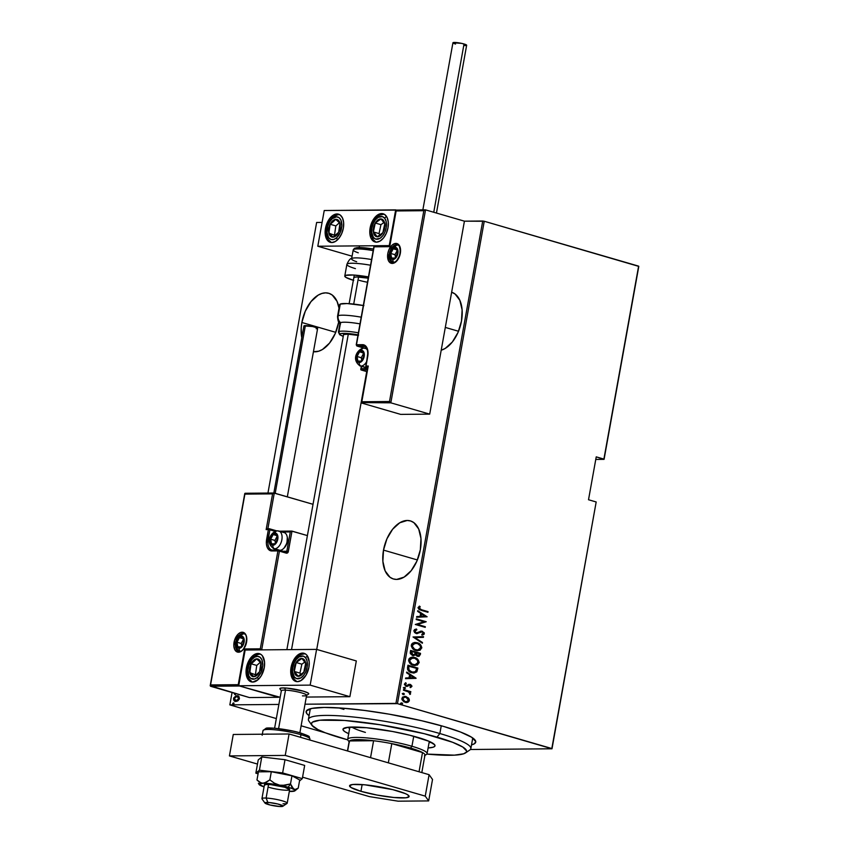 <?xml version="1.0" encoding="UTF-8"?>
<svg xmlns="http://www.w3.org/2000/svg" width="849" height="849" viewBox="0 0 849 849"><rect width="100%" height="100%" fill="white"/><g stroke="black" fill="none" stroke-linecap="round" stroke-linejoin="round"><path stroke-width="1.27" d="M309.089 715.665A86.184 12.162 10.2 0 1 307.274 710.019A86.184 12.162 10.2 0 1 443.38 726.362L421.762 720.759L389.171 714.168L364.614 710.454L342.338 708.14L324.233 707.44L311.88 708.406L306.33 710.963L306.669 713.447L309.089 715.665M301.862 322.493L335.748 332.341L301.862 322.493L301.183 328.245L301.788 337.753A30.256 17.914 106.2 0 1 301.862 322.493A30.256 17.914 106.2 0 1 328.733 293.276A30.256 17.914 106.2 0 1 339.006 308.155L337.064 301.374L332.235 295.038L329.083 293.393L325.591 292.852L321.898 293.457L318.142 295.155L311.01 301.607L305.3 311.201L301.862 322.493M338.698 322.174A30.256 17.914 106.2 0 1 313.43 351.719L318.672 351.21L322.429 349.512L329.561 343.06L335.27 333.466L338.73 322.004A30.256 17.914 106.2 0 1 338.698 322.174M445.301 327.417L458.534 331.269L445.301 327.417M461.485 321.092A30.256 17.914 106.2 0 1 441.204 350.213L445.216 348.43L452.347 341.988L458.057 332.383L461.485 321.092L462.111 309.821L459.84 300.291L455.022 293.956L451.636 292.236A30.256 17.914 106.2 0 1 461.485 321.092M383.504 550.11L417.379 559.958L383.504 550.11L382.878 561.38L385.149 570.91L389.978 577.246L393.129 578.891L396.621 579.432L404.071 577.118L411.192 570.677L416.912 561.083L420.34 549.781A30.256 17.914 106.2 0 1 393.48 578.997A30.256 17.914 106.2 0 1 383.504 550.11A30.256 17.914 106.2 0 1 410.364 520.893A30.256 17.914 106.2 0 1 420.34 549.781L420.966 538.521L418.695 528.991L413.866 522.644L410.714 520.999L407.223 520.469L399.773 522.772L392.652 529.214L386.932 538.818L383.504 550.11M338.921 707.907A82.512 11.642 -169.8 0 0 343.898 709.403L338.921 707.907L343.898 709.403M551.999 748.786L596.178 501.971L551.818 748.531L397.449 703.651L484.248 221.26L638.618 266.14L603.894 459.097L596.231 456.868L588.516 499.743L596.178 501.971L588.516 499.743L596.231 456.868L604.074 459.351L638.798 266.395L604.074 459.351L595.775 459.426L604.074 459.351L638.798 266.395L484.248 221.26L397.449 703.651L551.999 748.786L470.378 749.497L551.999 748.786L596.178 501.971L551.999 748.786M229.835 704.872L232.064 692.508L229.835 704.872L278.886 704.437L229.835 704.872L276.339 718.583L229.835 704.872M267.944 493.067L316.635 222.47L322.089 222.427L316.635 222.47L267.944 493.067M464.424 221.175L482.731 221.016L395.931 703.407L305.014 704.203L397.449 703.651L395.931 703.407L482.731 221.016L484.248 221.26L464.424 221.175L429.7 414.132L400.675 414.386L361.801 403.084L400.675 414.386L429.7 414.132L390.827 402.829L429.7 414.132L464.424 221.175L425.54 209.873L464.424 221.175M238.887 696.424L236.033 695.83L233.762 697.846L234.016 700.637L237.041 701.263L239.259 699.215L238.887 696.424L236.998 695.681L233.539 698.589C233.624 700.648 234.43 701.603 235.958 701.454L238.123 700.669L239.45 698.536L238.887 696.424M234.929 693.325L234.812 694.567L235.523 693.431M233.411 702.919L232.796 704.065L233.9 703.715L233.411 702.919L232.647 703.566L233.178 704.192L233.942 703.545L233.411 702.919L233.942 703.545M301.13 725.799L325.751 732.952L301.13 725.799M404.495 696.35L408.549 698.058L405.504 696.413L402.522 697.093L401.906 699.502L403.901 701.826L408.051 702.197L409.282 700.871L409.239 699.162L408.104 698.069L408.921 700.542L408.549 698.058L404.718 696.35L401.853 698.356L405.069 702.325L407.785 702.303L409.367 700.542L407.785 702.303L406.289 702.537M403.572 689.568L403.455 690.205L408.815 692.041L410.438 694.132L409.642 692.009L410.714 692.317L410.831 691.68L403.572 689.568L403.455 690.205L408.358 691.776L410.216 694.365L409.642 692.009L410.714 692.317L410.831 691.68L403.572 689.568M409.568 685.047L411.022 686.13L410.067 686.937L410.608 687.563L411.924 686.024L410.566 684.527L409.101 684.358L406.31 685.642L405.313 684.549L406.289 683.403L405.695 682.766L404.453 684.708L406.809 686.395L410.332 685.132L411.022 685.928L410.067 686.937L410.608 687.563L411.903 686.416L410.163 687.573M407.541 667.494L407.616 669.532L408.687 671.071L413.696 673.034L416.838 671.835L417.888 668.089L407.955 665.192L407.541 667.494C407.647 670.508 409.027 672.238 411.701 672.695L413.983 673.045L416.838 671.835L417.888 668.089L407.955 665.192L407.541 667.494M412.646 655.598L415.448 654.866L417.411 656.309L420.287 654.738L420.542 653.337L410.608 650.44L410.332 653.613L412.646 655.598L415.448 654.866L417.135 656.213L419.183 656.319L420.542 653.337L410.608 650.44L410.247 652.425L412.646 655.598L413.665 655.746M413.028 636.973L422.356 643.234L422.484 642.534L414.928 637.61L423.418 637.355L423.545 636.654L413.028 636.973L422.356 643.234L422.484 642.534L414.928 637.61L423.418 637.355L423.545 636.654L413.028 636.973M416.18 619.505L423.991 621.776L415.278 624.471L425.211 627.358L425.328 626.721L417.496 624.439L426.219 621.744L416.286 618.857L416.18 619.505L423.991 621.776L415.278 624.471L425.211 627.358L425.328 626.721L417.496 624.439L426.219 621.744L416.286 618.857L416.18 619.505M421.433 609.72L419.215 608.595L420.213 606.738L419.523 606.133L418.026 607.757L419.183 609.593L427.928 612.288L428.045 611.641L420.987 609.731L428.045 611.641L421.433 609.72L419.056 607.937L420.213 606.738L419.523 606.133L418.048 607.587L421.221 610.335L427.928 612.288L428.045 611.641L427.503 612.161L421.433 609.72M427.121 616.777L417.761 610.686L417.634 611.376L420.637 613.328L420.075 616.459L416.71 616.554L416.583 617.255L427.121 616.777L417.761 610.686L417.634 611.376L420.637 613.328L420.075 616.459L416.71 616.554L416.583 617.255L427.121 616.777M420.308 631.221L422.346 631.253L417.368 632.898L415.586 632.76L414.471 630.945L416.339 632.876L414.471 630.945L416.87 629.809L416.052 629.088L416.87 629.809L416.477 629.035L413.877 630.913L414.62 632.558L416.212 633.513L422.271 631.9L423.354 633.046L421.815 634.341L422.314 635.116L424.033 634.341L424.224 632.76L421.55 631.125L416.339 632.876L414.896 631.125L416.87 629.809L416.477 629.035L414.62 629.565L413.909 630.637L416.212 633.513L417.156 633.641M414.928 642.449L417.177 642.735L413.007 642.926L411.648 644.126L411.287 646.153L413.102 649.018L416.679 650.642L420.043 650.281L421.804 647.532L420.266 644.465L416.732 642.746C419.374 643.277 420.892 645.06 421.306 648.074L421.751 648.063C421.348 645.049 419.82 643.277 417.177 642.735L415.15 642.438L411.298 645.091C411.68 648.116 413.198 649.909 415.84 650.451L417.92 650.759L421.751 648.063L417.697 650.759M412.274 657.2L414.524 657.487L410.354 657.678L408.995 658.877L408.634 660.904L410.449 663.769L414.025 665.393L417.39 665.032L419.151 662.284L417.612 659.217L414.079 657.497C416.721 658.028 418.239 659.811 418.653 662.825L419.098 662.814C418.684 659.8 417.167 658.028 414.524 657.487L412.497 657.19L408.645 659.843C409.027 662.867 410.534 664.661 413.187 665.202L415.267 665.51L419.098 662.814L415.044 665.51M416.063 678.181L406.713 672.09L406.586 672.79L409.589 674.743L409.027 677.863L405.652 677.969L405.535 678.669L416.042 678.351L406.713 672.09L406.586 672.79L409.589 674.743L409.027 677.863L405.652 677.969L405.535 678.669L416.063 678.181M403.307 687.775L404.697 687.372L403.753 687.934L404.74 688.698L405.196 687.658L404.251 687.372L405.419 688.252L404.697 687.372L403.763 687.764L404.474 688.645L405.419 688.252L404.028 688.656M402.246 693.707L403.636 693.304L402.681 693.782L403.678 694.631L404.124 693.591L403.19 693.304L404.347 694.185L403.636 693.304L402.691 693.697L403.402 694.578L404.347 694.185L402.957 694.588M400.516 703.322L401.906 702.919L400.951 703.407L401.938 704.245L402.394 703.205L401.46 702.919L402.617 703.8L401.906 702.919L400.961 703.322L401.673 704.203L402.617 703.8L401.227 704.203M471.513 744.891L474.464 743.703L475.748 741.517L471.588 737.219L460.476 732.018L443.38 726.362A86.184 12.162 10.2 0 1 475.185 740.222A86.184 12.162 10.2 0 1 471.513 744.891M419.226 606.271L420.213 606.738L418.61 607.937L420.987 609.731L418.663 608.404L419.767 606.748L419.226 606.271M417.719 610.94L426.676 616.777L417.719 610.94M420.701 616.427L421.146 613.965L420.701 616.427M425.19 616.3L421.146 616.427L421.146 613.965L425.19 616.3L421.146 616.427L421.592 613.954L425.19 616.3M416.265 618.985L426.219 621.744L417.05 624.439L425.328 626.721L424.787 627.231L417.05 624.439L425.774 621.755L416.265 618.985M417.368 632.898L416.339 632.876M415.893 632.887L416.668 632.951M422.346 631.253L423.895 633.694L422.346 631.253L420.754 631.221M416.212 633.513L422.271 631.9L423.333 633.312L421.815 634.341L422.314 635.116L424.341 633.694L421.868 635.126M420.902 632.006L422.271 631.9M416.679 633.651L419.289 632.717L416.933 633.641M419.862 632.356L421.656 631.868M422.176 635.052L423.577 634.352L423.853 632.983L421.104 631.125M423.089 636.676L423.418 637.355L414.482 637.62L422.484 642.534L421.953 642.969L414.482 637.62L422.972 637.366L423.089 636.676M417.082 650.748L420.69 649.453L421.178 646.503L418.345 643.404L414.206 642.47M415.511 649.814L412.731 648.084L411.839 645.802L412.646 643.977L415.257 643.149L411.882 645.367C412.126 647.872 413.336 649.358 415.511 649.814L415.957 649.803C413.792 649.358 412.582 647.872 412.327 645.357L415.49 643.139L417.061 643.383C419.215 643.839 420.435 645.314 420.733 647.808L417.57 650.047L414.641 649.262L412.306 646.227L413.696 643.574L417.4 643.489L420.329 645.802L420.319 648.774L417.326 650.037M417.57 650.026L415.851 649.899M418.737 656.33L419.841 654.738L418.154 656.447M413.696 655.704L415.002 654.866L413.442 655.736M412.911 655.046L411.51 651.385L415.203 652.457L414.768 654.197L412.317 654.961L410.895 653.677L411.065 651.385L412.317 654.961L413.145 655.035M418.164 655.63L417.337 655.725M417.071 655.661L415.702 653.189L416.222 652.754L419.406 653.677L418.844 655.46L417.517 655.661L416.222 652.754L419.406 653.677L419.247 654.558L417.071 655.661L415.777 654.664L415.777 652.754L417.071 655.661L417.846 655.736M411.341 652.329L411.51 651.385L415.203 652.457L414.683 654.346L413.314 655.046L412.094 654.632L411.341 652.329M414.429 665.499L418.026 664.205L418.525 661.254L415.692 658.155L411.553 657.222M412.858 664.565L410.078 662.836L409.186 660.554L409.993 658.728L412.603 657.901L409.229 660.119C409.473 662.623 410.683 664.109 412.858 664.565L413.304 664.555C411.128 664.109 409.918 662.623 409.674 660.108L412.826 657.89L414.408 658.134C416.562 658.591 417.782 660.066 418.079 662.56L414.917 664.799L411.977 664.014L409.653 660.978L411.043 658.325L414.747 658.24L417.676 660.554L417.666 663.525L414.673 664.788M414.917 664.778L413.198 664.65M413.59 673.045L416.392 671.835L417.443 668.089L407.934 665.319L417.888 668.089L416.838 671.835L413.75 673.034M413.007 672.323L408.634 670.339L408.411 666.136L416.753 668.428L415.968 671.177L413.516 672.323L411.372 672.058L413.293 672.312M411.818 672.058L408.125 669.214L411.818 672.058L409.08 670.328L408.698 666.996L408.125 669.214L408.411 666.136L408.252 666.996L408.857 666.136L416.753 668.428L415.32 671.835L411.818 672.058M406.66 672.355L415.617 678.192L406.66 672.355M409.653 677.842L410.099 675.369L409.653 677.842M414.142 677.714L410.099 677.831L410.099 675.369L414.142 677.714L410.099 677.831L410.545 675.369L414.142 677.714M409.738 685.079L408.157 685.652L410.184 685.079M408.656 684.358L410.258 684.432L405.673 685.578L404.899 684.209L406.289 683.403L405.355 682.883L406.289 683.403L405.695 682.766L404.421 684.061L406.225 686.289L408.602 685.652L405.78 686.3M406.225 686.289L407.403 686.363M407.032 685.652L406.31 685.642M405.864 685.642L406.586 685.663L405.864 685.642M410.258 684.432L411.457 686.416L410.258 684.432L409.101 684.358M410.364 687.488L411.372 685.652L409.239 684.326M410.948 685.069L410.407 684.676M406.66 686.406L409.038 685.079M404.474 688.645L405.419 688.252M404.697 687.372L403.763 687.764M404.294 688.698L404.973 688.083L404.124 687.34M403.54 689.696L410.831 691.68L410.29 692.2L403.54 689.696M409.887 694.259L409.197 692.009L410.576 693.803L409.77 694.376M403.402 694.578L404.347 694.185M403.636 693.304L402.691 693.697M403.233 694.631L403.901 694.015L403.052 693.272M405.981 702.537L408.337 701.699L408.793 699.173L406.109 696.551L404.442 696.35M404.708 697.05L402.299 698.61L404.74 701.688L402.744 698.61L404.941 697.04L405.992 697.188L408.475 700.276L406.247 701.836L403.424 701.019L402.33 698.472L404.602 697.04M405.684 701.836L404.973 701.741M404.74 701.688L406.024 701.836M401.673 704.203L402.617 703.8M401.906 702.919L400.961 703.322M401.492 704.256L402.171 703.63L401.322 702.898M405.185 701.677L402.723 699.205L403.254 697.634L404.58 697.061L407.233 697.793L408.486 699.682L407.616 701.476L405.185 701.677M235.682 693.93L235.141 693.293L234.377 693.941L234.908 694.578L235.682 693.93M235.481 694.737L234.908 694.578M234.377 693.941L235.714 693.463M235.491 693.495L235.099 694.609M235.141 701.348L235.958 701.454M235.438 701.412L233.539 698.589L236.998 695.681L238.113 695.883L236.107 696.191L234.324 698.016L234.186 700.138L235.608 701.476M238.41 695.957L236.998 695.681M237.805 696.509L239.142 697.443L239.248 699.003L238.145 700.467L236.277 700.945M235.746 700.786L236.638 700.977L234.239 698.589L236.882 696.318L238.749 698.547L236.075 700.807L239.312 698.706L237.444 696.488M236.075 700.807L234.462 699.99L234.409 698.016L236.51 696.35L238.58 697.273L238.293 699.608L236.033 700.892M236.882 696.318L237.773 696.498M233.751 704.362L233.178 704.192M232.647 703.566L233.974 703.078M233.868 703.089L233.369 704.224M310.331 708.756L308.42 719.358A82.512 11.642 10.2 0 1 355.073 717.182A82.512 11.642 10.2 0 1 439.867 733.536A82.512 11.642 -169.8 0 0 349.905 716.662A82.512 11.642 -169.8 0 0 308.951 721.141L311.901 725.29A78.851 11.122 10.2 0 1 351.03 721.003A78.851 11.122 10.2 0 1 436.991 737.123L439.867 733.536L441.257 725.757L439.867 733.536A82.512 11.642 10.2 0 1 470.845 748.585L472.755 737.983M340.99 737.972A78.851 11.122 10.2 0 1 311.901 725.29L317.897 729.556L325.347 732.804L347.74 739.85A78.851 11.122 10.2 0 1 340.99 737.972M348.695 733.685A46.759 6.601 10.2 0 1 342.975 729.27A46.759 6.601 10.2 0 1 369.411 728.028A46.759 6.601 10.2 0 1 417.453 737.293A46.759 6.601 10.2 0 1 435.006 745.825A46.759 6.601 10.2 0 1 428.098 747.969L433.308 747.173L434.89 746.154L434.699 744.806L429.127 741.336L409.844 735.245L392.556 731.498L366.46 727.731L347.952 727.275L343.092 728.941L343.283 730.289L345.225 731.912L348.843 733.748M430.995 742.451L429.063 742.61A46.759 6.601 -169.8 0 0 431.388 742.408M465.517 752.925L469.72 750.07A82.512 11.642 -169.8 0 0 439.867 733.536L436.991 737.123A78.851 11.122 10.2 0 1 465.517 752.925A78.851 11.122 10.2 0 1 426.845 754.082L454.406 755.154L463.724 753.774L466.388 752.065L466.6 750.994L462.79 747.046L452.634 742.291L424.16 733.674L379.79 724.706L344.535 720.451L319.786 720.228L312.559 722.096L311.594 723.03L311.912 725.301M347.559 727.328A46.759 6.601 -169.8 0 0 349.661 728.325L347.559 727.328M351.762 727.041A40.338 5.688 10.2 0 0 365.399 732.4L359.774 730.628M349.257 742.015A38.502 5.434 10.2 0 1 349.448 740.944A38.502 5.434 10.2 0 1 373.592 740.731A38.502 5.434 10.2 0 1 391.803 743.628A38.502 5.434 10.2 0 1 410.502 748.065L411.935 746.26A40.338 5.688 -169.8 0 0 367.967 738.014A40.338 5.688 -169.8 0 0 347.941 740.211L349.417 742.281M349.873 727.115L347.676 739.33A40.338 5.688 10.2 0 1 370.482 738.269A40.338 5.688 10.2 0 1 411.935 746.26L413.739 736.253L411.935 746.26A40.338 5.688 10.2 0 1 427.089 753.625L429.286 741.41M347.453 750.951L349.162 741.442A38.502 5.434 -169.8 0 1 349.448 740.944L347.634 751.004L349.448 740.944L373.592 740.731L357.27 739.606L350.435 740.392L349.448 740.944L373.592 740.731A38.502 5.434 -169.8 0 1 391.803 743.628L388.343 762.848L391.803 743.628L422.505 752.554L410.502 748.065L391.803 743.628L422.505 752.554A38.502 5.434 10.2 0 1 424.67 755.589M424.436 755.78L426.538 754.347A40.338 5.688 -169.8 0 0 411.935 746.26L410.502 748.065A38.502 5.434 10.2 0 1 422.505 752.554L419.045 771.762L422.505 752.554A38.502 5.434 -169.8 0 1 424.956 755.09L421.815 772.569M373.592 740.731L370.546 757.669L373.592 740.731M308.208 694.238L308.707 693.92L308.038 692.986L303.231 691.139A14.666 2.069 10.2 0 1 308.739 693.813L308.739 693.803A14.666 2.069 10.2 0 0 300.344 690.375A14.666 2.069 10.2 0 0 284.638 687.955L285.519 690.141A12.831 1.815 10.2 0 1 300.068 692.466A12.831 1.815 10.2 0 1 306.447 695.511A12.831 1.815 10.2 0 1 302.446 695.862M246.401 667.845A14.666 8.692 106.2 0 1 259.423 653.688A14.666 8.692 106.2 0 1 264.262 667.696L261.333 675.645L258.16 679.614L252.758 682.065L249.542 681.004L248.237 679.699L246.093 673.31L246.401 667.845L249.341 659.896L254.286 654.59L257.905 653.475L261.121 654.537L262.426 655.842L264.57 662.231L264.262 667.696A14.666 8.692 106.2 0 1 251.24 681.853A14.666 8.692 106.2 0 1 246.401 667.845L247.537 668.174L246.401 667.845M291.048 667.452A14.666 8.692 106.2 0 1 304.08 653.295A14.666 8.692 106.2 0 1 308.909 667.303L305.98 675.252L301.024 680.558L297.405 681.673L294.189 680.611L292.884 679.306L291.122 675.38L291.048 667.452L292.714 661.976L297.161 655.534L302.552 653.083L305.778 654.144L307.083 655.449L309.216 661.838L308.909 667.303A14.666 8.692 106.2 0 1 295.887 681.46A14.666 8.692 106.2 0 1 291.048 667.452L292.183 667.781L291.048 667.452M316.592 649.389L245.149 650.026L238.718 685.759L310.161 685.122L316.592 649.389L310.161 685.122L349.884 696.679L356.315 660.947L316.592 649.389L356.315 660.947L349.884 696.679L306.298 697.061L349.884 696.679L310.161 685.122L238.718 685.759L280.17 697.294L238.718 685.759L245.149 650.026L316.592 649.389M306.447 695.511L308.548 694.079A14.666 2.069 -169.8 0 0 301.268 690.598A14.666 2.069 -169.8 0 0 284.638 687.955A14.666 2.069 -169.8 0 0 279.958 688.932L281.433 691.012A12.831 1.815 10.2 0 1 285.519 690.141L278.599 728.644L285.519 690.141A12.831 1.815 -169.8 0 0 281.348 690.725L274.598 728.24M299.867 732.783L306.616 695.278A12.831 1.815 -169.8 0 0 299.262 692.264A12.831 1.815 -169.8 0 0 285.519 690.141L284.638 687.955A14.666 2.069 10.2 0 0 279.862 688.613L279.873 688.613A14.666 2.069 10.2 0 1 288.161 688.231A14.666 2.069 10.2 0 1 303.231 691.139L287.238 688.136L281.433 687.998L279.968 688.942M370.132 227.946L371.268 228.275L370.132 227.946L370.801 225.155L374.568 217.811L378.017 214.691L381.636 213.566L384.852 214.627L387.197 217.705L388.301 222.321L387.993 227.787A14.666 8.692 106.2 0 1 374.971 241.944A14.666 8.692 106.2 0 1 370.132 227.946A14.666 8.692 106.2 0 1 383.154 213.778A14.666 8.692 106.2 0 1 387.993 227.787L386.327 233.263L383.557 237.911L380.108 241.042L376.489 242.156L373.273 241.095L370.928 238.028L369.824 233.401L370.132 227.946M325.485 228.328L326.621 228.657L325.485 228.328L326.154 225.547L329.921 218.204L333.37 215.084L336.989 213.959L340.205 215.02L342.55 218.087L343.643 222.714L343.346 228.179A14.666 8.692 106.2 0 1 330.314 242.336A14.666 8.692 106.2 0 1 325.485 228.328A14.666 8.692 106.2 0 1 338.507 214.171A14.666 8.692 106.2 0 1 343.346 228.179L341.68 233.655L338.91 238.304L335.451 241.434L331.842 242.549L328.616 241.487L326.281 238.42L325.178 233.793L325.485 228.328M317.802 246.242L389.245 245.616L395.676 209.883L324.233 210.51L317.802 246.242L324.233 210.51L396.419 210.096L395.676 209.883L389.245 245.616L317.802 246.242L352.08 256.207L317.802 246.242M282.823 806.274L287.026 803.419A12.831 1.815 -169.8 0 0 280.658 800.374A12.831 1.815 -169.8 0 0 266.108 798.06L267.881 802.454A9.169 1.295 10.2 0 1 278.27 804.109A9.169 1.295 10.2 0 1 282.823 806.274A9.169 1.295 10.2 0 1 279.968 806.529L282.855 805.871L277.803 803.992L269.303 802.549L264.909 802.836L270.046 804.99L279.968 806.529A9.169 1.295 10.2 0 1 270.746 805.16A9.169 1.295 10.2 0 1 264.962 803.058A9.169 1.295 10.2 0 1 267.881 802.454L266.108 798.06A12.831 1.815 10.2 0 1 279.852 800.172A12.831 1.815 10.2 0 1 287.195 803.186A12.831 1.815 10.2 0 1 283.025 803.77M268.549 784.476L266.108 798.06L268.549 784.476M358.575 277.018L353.704 304.091L358.575 277.018M348.292 334.198L291.536 649.612L348.292 334.198M264.708 783.245L261.938 798.644A12.831 1.815 10.2 0 1 266.108 798.06A12.831 1.815 -169.8 0 0 262.012 798.92L264.962 803.058M391.973 262.32A9.169 5.434 106.2 0 1 389.595 252.578A9.169 5.434 106.2 0 1 396.536 244.735L397.714 245.074L396.536 244.735A9.169 5.434 106.2 0 1 397.491 244.862C398.797 244.215 399.741 246.433 400.314 251.516C399.242 258.181 396.844 261.863 393.119 262.574L392.365 262.468A9.169 5.434 106.2 0 1 389.511 252.928A9.169 5.434 106.2 0 1 396.536 244.735A1.104 0.87 -90.5 0 1 395.878 243.408A10.273 6.081 -73.8 0 0 387.823 253.469A10.273 6.081 -73.8 0 0 392.28 263.423L390.02 262.681L388.386 260.526L387.823 253.469L388.991 249.638L392.1 245.128L394.626 243.621L397.067 243.589L399.051 245.064L400.272 247.812L399.858 255.316L396.058 261.704L392.28 263.423A1.104 0.87 -90.5 0 1 393.32 262.596A1.104 0.87 89.5 0 0 392.28 263.423A10.273 6.081 -73.8 0 0 400.325 253.363A10.273 6.081 -73.8 0 0 395.878 243.408A1.104 0.87 89.5 0 0 396.536 244.735A9.169 5.434 106.2 0 1 397.894 245.011M361.451 402.596L390.827 402.829L425.54 209.873L423.831 210.701L396.143 210.945L389.723 246.677L374.091 246.815L356.474 344.726L362.502 344.673L365.166 345.543L367.086 348.079L367.999 351.889L366.015 366.046L368.243 366.025L361.812 401.757L389.5 401.513L423.831 210.701L389.5 401.513L361.812 401.757L361.451 402.596L390.827 402.829L389.5 401.513L390.827 402.829L425.54 209.873M361.122 369.962L367.001 371.671L361.122 369.962L367.32 369.909L361.122 369.962M367.723 367.67L366.672 367.362A1.104 0.647 106.2 0 1 366.556 367.352L366.015 366.046A1.104 0.87 89.5 0 0 366.672 367.362L367.723 367.67L365.781 366.099L366.672 367.362M363.722 347.963A1.104 0.647 -73.8 0 0 363.945 348.026A1.104 0.87 89.5 0 1 364.168 348.132A1.104 0.87 89.5 0 0 363.945 348.026L366.535 347.994L363.945 348.026L357.132 346.042L365.25 346.594L363.16 345.989A11.005 6.516 106.2 0 1 364.306 346.148C367.086 347.156 368.148 350.595 367.521 356.453L367.713 356.58M361.547 366.344L361.133 368.636L367.564 368.583L361.133 368.636L360.857 369.782L361.547 366.344M361.547 402.193L368.243 366.025L366.195 366.301M396.525 210.127L396.143 210.945L423.831 210.701L425.158 209.862M389.808 245.849L396.228 210.117M389.627 245.998L389.723 246.677L373.974 246.422L356.474 344.726A1.104 0.87 89.5 0 0 357.132 346.042L363.16 345.989A11.005 6.516 106.2 0 1 364.391 346.169M366.015 366.046L367.744 356.4A12.098 7.163 -73.8 0 0 362.502 344.673A1.104 0.87 89.5 0 0 363.16 345.989A1.104 0.87 -90.5 0 1 362.502 344.673L356.474 344.726A1.104 0.87 -90.5 0 0 357.132 346.042A1.104 0.647 106.2 0 1 357.015 346.031A1.104 0.647 -73.8 0 0 357.132 346.042L363.945 348.026A1.104 0.647 106.2 0 1 363.818 348.005M356.739 345.787A1.104 0.647 -73.8 0 0 357.015 346.031L356.453 344.906M242.114 632.208A10.273 6.081 -73.8 0 0 234.069 642.269A10.273 6.081 -73.8 0 0 238.516 652.223A1.104 0.87 -90.5 0 1 239.556 651.395A1.104 0.87 89.5 0 0 238.516 652.223L236.255 651.48L234.621 649.326L233.846 646.089L234.536 640.316L238.336 633.927L240.861 632.409L243.302 632.388L245.287 633.863L246.518 636.612L246.571 642.162L243.461 649.252L241.042 651.438L238.516 652.223A10.273 6.081 -73.8 0 0 246.571 642.162A10.273 6.081 -73.8 0 0 242.114 632.208A1.104 0.87 89.5 0 0 242.772 633.524A1.104 0.87 -90.5 0 1 242.114 632.208M238.208 651.119A9.169 5.434 106.2 0 1 235.831 641.377A9.169 5.434 106.2 0 1 242.772 633.524A9.169 5.434 106.2 0 1 243.727 633.662C249.447 633.938 245.329 652.403 239.354 651.363L238.611 651.268A9.169 5.434 106.2 0 1 235.746 641.727A9.169 5.434 106.2 0 1 242.772 633.524L243.95 633.874L242.772 633.524A9.169 5.434 106.2 0 1 244.13 633.8M274.291 493.046L267.87 528.747L274.291 493.046L313.026 504.306L273.898 493.036M210.202 685.769L249.426 697.56L210.552 686.257L239.577 686.003L278.451 697.305L249.426 697.56L278.451 697.305L239.216 685.822L210.202 685.769L210.563 684.931L238.24 684.687L244.671 648.954L260.303 648.816L277.92 550.905L271.892 550.959L269.229 550.088L267.308 547.552L266.395 543.742L268.38 529.585L266.151 529.606L272.582 493.874L244.894 494.118L210.563 684.931L244.894 494.118L272.582 493.874L273.442 493.184L272.582 493.874L266.151 529.606L267.467 528.768L266.151 529.606L268.38 529.585A1.104 0.87 -90.5 0 1 269.43 528.768L267.637 528.747M292.003 531.113L288.342 551.479L286.813 551.245L290.284 531.941L286.813 551.245L283.11 551.277L288.342 551.479A2.197 1.74 89.5 0 1 286.251 553.134A1.104 0.647 -73.8 0 0 285.773 552.062A1.104 0.647 106.2 0 1 286.251 553.134L279.438 551.15A1.104 0.647 -73.8 0 0 279.077 550.099A1.104 0.647 106.2 0 1 279.438 551.15L277.92 550.905L279.438 551.15L261.672 649.878L279.438 551.15L286.251 553.134L288.066 552.264L292.003 531.113L307.402 535.592L291.61 531.103M275.66 549.197A11.005 6.516 -73.8 0 0 276.158 550.078A11.005 6.516 106.2 0 1 275.66 549.197M272.593 550.131A11.005 6.516 106.2 0 1 271.712 549.961A11.005 6.516 106.2 0 1 268.167 539.476L266.65 539.232A12.098 7.163 -73.8 0 0 271.892 550.959A1.104 0.87 -90.5 0 1 272.72 550.11L271.797 549.982A11.005 6.516 106.2 0 1 268.167 539.476L269.515 539.868L268.167 539.476L269.897 529.829L275.065 531.336L269.897 529.829L269.43 528.768L268.38 529.585L269.897 529.829L268.38 529.585L266.65 539.232L268.167 539.476L269.897 529.829A1.104 0.647 106.2 0 0 269.536 528.778L269.43 528.768M290.284 531.941L282.239 532.015L290.284 531.941L291.143 531.251L290.284 531.941M277.729 549.696L278.61 550.577M276.233 530.742A1.104 0.647 106.2 0 1 276.551 530.89A1.104 0.647 -73.8 0 0 276.233 530.742L269.642 528.831M285.922 552.094A1.104 0.87 -90.5 0 0 286.813 551.245A1.104 0.87 -90.5 0 1 285.975 552.094L279.077 550.099A1.104 0.647 -73.8 0 0 278.96 550.088A1.104 0.647 106.2 0 1 279.077 550.099L278.759 550.056A1.104 0.87 -90.5 0 1 278.96 550.088A1.104 0.87 89.5 0 0 277.92 550.905A1.104 0.87 -90.5 0 1 278.759 550.056L272.731 550.11A1.104 0.87 -90.5 0 1 272.932 550.141A1.104 0.87 89.5 0 0 271.892 550.959L277.92 550.905L260.303 648.816L261.269 649.952L260.303 648.816L244.671 648.954L245.637 650.09L244.671 648.954L238.24 684.687L238.834 685.514L238.24 684.687L210.297 685.366M285.773 552.062L279.183 550.152M274.153 534.573L273.176 534.541A5.497 3.258 106.2 0 1 274.98 533.809L275.034 534.583L274.153 534.573L275.034 534.583L274.98 533.809L274.078 534L272.327 535.401L270.661 539.2L270.958 542.978L272.211 544.358L274.853 543.795L276.997 540.526L277.061 535.358L274.98 533.809A5.497 3.258 106.2 0 1 276.519 534.509A5.497 3.258 106.2 0 1 277.358 539.136A5.497 3.258 106.2 0 1 274.853 543.795A5.497 3.258 106.2 0 1 271.5 543.827A5.497 3.258 106.2 0 1 270.661 539.2L271.5 543.827L274.853 543.795L277.358 539.136L276.519 534.509L275.034 534.583L276.519 534.509L277.358 539.136L274.853 543.795L271.5 543.827L270.661 539.2A5.497 3.258 106.2 0 1 273.176 534.541L270.661 539.2L274.917 540.442L275.394 543.02L274.917 540.442L270.661 539.2L273.176 534.541L274.153 534.573M273.325 548.486A9.169 5.434 -73.8 0 0 274.673 548.762L279.958 550.301A9.169 5.434 106.2 0 1 279.746 550.29A9.169 5.434 -73.8 0 0 279.958 550.301L274.673 548.762A2.929 2.324 -90.5 0 1 272.922 545.249A6.23 3.693 106.2 0 1 270.215 539.2A6.23 3.693 106.2 0 1 275.108 533.098A2.929 2.324 -90.5 0 1 277.315 530.827A2.929 2.324 -90.5 0 1 277.888 530.901A9.169 5.434 106.2 0 1 278.843 531.028A9.169 5.434 106.2 0 1 281.698 540.569A9.169 5.434 106.2 0 1 274.673 548.762A9.169 5.434 106.2 0 1 273.718 548.634L279.003 550.173M278.684 550.056A9.169 5.434 106.2 0 1 278.132 549.77M283.163 532.429A9.169 5.434 106.2 0 1 287.132 536.504A9.169 5.434 106.2 0 1 283.651 548.454A9.169 5.434 106.2 0 1 279.958 550.301A9.169 5.434 -73.8 0 0 286.983 542.097A9.169 5.434 -73.8 0 0 284.118 532.556L277.347 530.827C271.86 531.347 264.113 541.789 273.718 548.634M287.302 537.321L286.983 543.105L284.054 548.04M272.922 545.249L270.555 543.487L270.215 539.2L272.816 534.138L275.829 533.204L277.772 535.772L277.517 540.325L275.925 543.445L272.922 545.249A2.929 2.324 89.5 0 0 274.673 548.762A9.169 5.434 -73.8 0 0 281.613 540.919A9.169 5.434 -73.8 0 0 279.247 531.177A9.169 5.434 -73.8 0 0 277.888 530.901A2.929 2.324 89.5 0 0 277.315 530.827A2.929 2.324 89.5 0 0 275.108 533.098A6.23 3.693 106.2 0 1 277.803 539.136A6.23 3.693 106.2 0 1 272.922 545.249M283.651 548.454L284.341 547.764A7.917 4.691 -73.8 0 0 287.333 537.449L287.132 536.504M277.05 536.483L274.917 540.442L277.05 536.483M276.848 535.613L273.176 534.541L276.848 535.613M360.517 351.868L359.541 351.836A5.497 3.258 106.2 0 1 361.345 351.104L361.409 351.879L360.517 351.868L361.409 351.879L361.345 351.104L360.443 351.295L358.692 352.696L357.397 355.105L356.994 359.169L358.586 361.642L361.218 361.09L363.733 356.431L363.436 352.653L361.345 351.104A5.497 3.258 106.2 0 1 362.894 351.804A5.497 3.258 106.2 0 1 363.733 356.431A5.497 3.258 106.2 0 1 361.218 361.09A5.497 3.258 106.2 0 1 357.875 361.122A5.497 3.258 106.2 0 1 357.036 356.495L357.875 361.122L361.218 361.09L363.733 356.431L362.894 351.804L361.409 351.879L362.894 351.804L363.733 356.431L361.218 361.09L357.875 361.122L357.036 356.495A5.497 3.258 106.2 0 1 359.541 351.836L357.036 356.495L361.292 357.726L361.759 360.316L361.292 357.726L357.036 356.495L359.541 351.836L360.517 351.868M359.689 365.781A9.169 5.434 -73.8 0 0 361.048 366.057A9.169 5.434 106.2 0 1 360.093 365.93L365.367 367.458A9.169 5.434 -73.8 0 0 366.322 367.585A9.169 5.434 106.2 0 1 364.497 367.055M359.286 362.534A6.23 3.693 106.2 0 1 356.591 356.495A6.23 3.693 106.2 0 1 361.472 350.382A2.929 2.324 -90.5 0 1 363.68 348.111A2.929 2.324 -90.5 0 1 364.263 348.186A9.169 5.434 106.2 0 1 365.208 348.313A9.169 5.434 106.2 0 1 367.415 350.149A9.169 5.434 -73.8 0 0 365.611 348.461A9.169 5.434 -73.8 0 0 364.263 348.186A2.929 2.324 89.5 0 0 363.68 348.111A2.929 2.324 89.5 0 0 361.472 350.382L363.839 352.144L364.179 356.431L361.578 361.494L358.565 362.427L356.622 359.859L356.877 355.307L358.469 352.186L361.472 350.382A6.23 3.693 106.2 0 1 364.179 356.431A6.23 3.693 106.2 0 1 359.286 362.534A2.929 2.324 89.5 0 0 361.048 366.057A2.929 2.324 -90.5 0 1 359.286 362.534M366.322 367.585L361.048 366.057L366.322 367.585A9.169 5.434 -73.8 0 0 367.086 367.5A9.169 5.434 106.2 0 1 366.322 367.585M366.556 361.77A9.169 5.434 106.2 0 1 361.048 366.057A9.169 5.434 -73.8 0 0 366.556 361.77M363.425 353.768L361.292 357.726L363.425 353.768M363.213 352.897L359.541 351.836L363.213 352.897M394.212 248.821L393.236 248.789A5.497 3.258 106.2 0 1 395.04 248.057L395.103 248.831L394.212 248.821L395.103 248.831L395.04 248.057L393.236 248.789L391.092 252.057L390.699 256.122L392.28 258.605L394.923 258.043L397.067 254.774L397.13 249.606L395.04 248.057A5.497 3.258 106.2 0 1 396.589 248.757A5.497 3.258 106.2 0 1 397.428 253.384A5.497 3.258 106.2 0 1 394.923 258.043A5.497 3.258 106.2 0 1 391.569 258.075A5.497 3.258 106.2 0 1 390.731 253.448L391.569 258.075L394.923 258.043L397.428 253.384L396.589 248.757L395.103 248.831L396.589 248.757L397.428 253.384L394.923 258.043L391.569 258.075L390.731 253.448A5.497 3.258 106.2 0 1 393.236 248.789L390.731 253.448L394.987 254.689L395.454 257.268L394.987 254.689L390.731 253.448L393.236 248.789L394.212 248.821M393.84 262.479A2.929 2.324 -90.5 0 1 392.981 259.497A6.23 3.693 106.2 0 1 390.285 253.448A6.23 3.693 106.2 0 1 395.167 247.346A2.929 2.324 -90.5 0 1 397.385 245.074A2.929 2.324 -90.5 0 1 397.958 245.149A9.169 5.434 106.2 0 1 398.128 245.149M397.958 245.149A2.929 2.324 89.5 0 0 397.385 245.074A2.929 2.324 89.5 0 0 395.167 247.346A6.23 3.693 106.2 0 1 397.873 253.384A6.23 3.693 106.2 0 1 392.981 259.497L390.625 257.735L390.285 253.448L392.875 248.386L395.889 247.452L397.841 250.02L397.587 254.573L395.984 257.693L392.981 259.497A2.929 2.324 89.5 0 0 393.84 262.468M397.12 250.731L394.987 254.689L397.12 250.731M396.908 249.861L393.236 248.789L396.908 249.861M240.458 637.62L239.471 637.588A5.497 3.258 106.2 0 1 241.275 636.856L241.339 637.631L240.458 637.62L241.339 637.631L241.275 636.856L239.471 637.588L237.327 640.857L236.935 644.922L238.516 647.394L241.158 646.842L243.302 643.574L243.366 638.406L241.275 636.856A5.497 3.258 106.2 0 1 242.825 637.557A5.497 3.258 106.2 0 1 243.663 642.184A5.497 3.258 106.2 0 1 241.158 646.842A5.497 3.258 106.2 0 1 237.805 646.874A5.497 3.258 106.2 0 1 236.967 642.247L237.805 646.874L241.158 646.842L243.663 642.184L242.825 637.557L241.339 637.631L242.825 637.557L243.663 642.184L241.158 646.842L237.805 646.874L236.967 642.247A5.497 3.258 106.2 0 1 239.471 637.588L236.967 642.247L241.222 643.478L241.689 646.068L241.222 643.478L236.967 642.247L239.471 637.588L240.458 637.62M244.194 633.938A2.929 2.324 89.5 0 0 243.621 633.863A2.929 2.324 89.5 0 0 241.413 636.145A6.23 3.693 106.2 0 1 244.109 642.184A6.23 3.693 106.2 0 1 239.227 648.286L236.86 646.535L236.521 642.247L238.399 637.939L239.874 636.612L242.124 636.251L244.077 638.809L244.109 642.184L242.23 646.482L239.227 648.286A2.929 2.324 89.5 0 0 240.076 651.268A2.929 2.324 -90.5 0 1 239.227 648.286A6.23 3.693 106.2 0 1 236.521 642.247A6.23 3.693 106.2 0 1 241.413 636.145A2.929 2.324 -90.5 0 1 243.621 633.863A2.929 2.324 -90.5 0 1 244.194 633.938A9.169 5.434 106.2 0 1 244.363 633.948M243.355 639.52L241.222 643.478L243.355 639.52M243.143 638.66L239.471 637.588L243.143 638.66M297.256 675.135L298.073 676.303A9.169 5.434 106.2 0 1 295.579 674.881L296.365 673.936L297.256 675.135L296.365 673.936L295.579 674.881L296.715 675.878L299.548 676.112L303.772 672.228L305.778 665.499L305.216 661.382L303.252 658.877L301.894 658.453L298.89 659.429L295.176 664.64L294.274 671.453L295.579 674.881A9.169 5.434 106.2 0 1 294.274 671.453A9.169 5.434 106.2 0 1 296.184 662.538A9.169 5.434 106.2 0 1 301.894 658.453A9.169 5.434 106.2 0 1 305.682 663.302A9.169 5.434 106.2 0 1 303.772 672.228L305.682 663.302L301.894 658.453L296.184 662.538L294.274 671.453L296.365 673.936L294.274 671.453L296.184 662.538L301.894 658.453L305.682 663.302L303.772 672.228A9.169 5.434 106.2 0 1 298.073 676.303L303.772 672.228L298.073 676.303L297.256 675.135M307.55 656.15A2.929 2.176 141.9 0 0 305.608 657.773A11.737 6.951 106.2 0 1 304.833 673.575A11.737 6.951 106.2 0 1 294.348 676.982A2.929 2.176 141.9 0 0 294.295 679.433A2.929 2.176 -38.1 0 1 294.348 676.982L292.597 671.92L292.82 667.558L294.125 663.175L296.322 659.418L299.071 656.882L303.326 656.128L305.608 657.773L307.041 660.872L307.147 667.197L305.842 671.591L303.645 675.337L300.886 677.873L296.641 678.627L294.348 676.982A11.737 6.951 106.2 0 1 295.123 661.18A11.737 6.951 106.2 0 1 305.608 657.773A2.929 2.176 -38.1 0 1 307.508 656.16M297.054 681.662A14.666 8.692 106.2 0 1 295.219 680.049A2.929 2.176 -38.1 0 1 294.295 679.433M304.833 662.061L301.862 664.183L299.952 673.108L300.971 674.414L299.952 673.108L294.274 671.453L299.952 673.108L301.862 664.183L296.184 662.538L301.862 664.183L304.833 662.061M376.34 235.619L377.147 236.786A9.169 5.434 106.2 0 1 374.664 235.364L375.438 234.42L376.34 235.619L375.438 234.42L374.664 235.364L375.799 236.362L378.633 236.595L382.857 232.711L384.544 228.307L384.767 223.786L382.326 219.36L380.978 218.936L377.975 219.912L374.26 225.123L373.358 231.936L374.664 235.364A9.169 5.434 106.2 0 1 373.358 231.936A9.169 5.434 106.2 0 1 375.269 223.022A9.169 5.434 106.2 0 1 380.978 218.936A9.169 5.434 106.2 0 1 384.767 223.786A9.169 5.434 106.2 0 1 382.857 232.711L384.767 223.786L380.978 218.936L375.269 223.022L373.358 231.936L375.438 234.42L373.358 231.936L375.269 223.022L380.978 218.936L384.767 223.786L382.857 232.711A9.169 5.434 106.2 0 1 377.147 236.786L382.857 232.711L377.147 236.786L376.34 235.619M384.693 218.257A11.737 6.951 106.2 0 1 383.918 234.059A11.737 6.951 106.2 0 1 373.433 237.465A2.929 2.176 141.9 0 0 373.38 239.917A2.929 2.176 -38.1 0 1 373.433 237.465L371.682 232.403L371.894 228.041L373.199 223.658L375.396 219.902L378.155 217.365L382.4 216.612L384.693 218.257L386.125 221.356L386.231 227.681L384.926 232.074L382.729 235.82L379.97 238.357L375.714 239.11L373.433 237.465A11.737 6.951 106.2 0 1 374.207 221.663A11.737 6.951 106.2 0 1 384.693 218.257A2.929 2.176 -38.1 0 1 386.592 216.644A2.929 2.176 141.9 0 0 384.693 218.257M376.139 242.145A14.666 8.692 106.2 0 1 374.292 240.532A2.929 2.176 -38.1 0 1 373.38 239.917M383.907 222.544L380.946 224.667L379.036 233.592L380.055 234.897L379.036 233.592L373.358 231.936L379.036 233.592L380.946 224.667L375.269 223.022L380.946 224.667L383.907 222.544M331.683 223.075L330.155 224.263A9.169 5.434 106.2 0 1 332.702 220.804L333.126 221.854L331.683 223.075L333.126 221.854L332.702 220.804L330.155 224.263L328.605 231.087L330.463 236.245L333.116 237.168L336.119 235.704L338.666 232.244L340.216 225.42L339.335 221.568L337.127 219.498L335.705 219.339L332.702 220.804A9.169 5.434 106.2 0 1 335.705 219.339A9.169 5.434 106.2 0 1 339.961 223.329A9.169 5.434 106.2 0 1 338.666 232.244A9.169 5.434 106.2 0 1 333.116 237.168A9.169 5.434 106.2 0 1 328.86 233.178L333.116 237.168L338.666 232.244L339.961 223.329L335.705 219.339L333.126 221.854L335.705 219.339L339.961 223.329L338.666 232.244L333.116 237.168L328.86 233.178A9.169 5.434 106.2 0 1 330.155 224.263L328.86 233.178L335.238 235.491L328.86 233.178L330.155 224.263L331.683 223.075M331.397 242.538L328.139 239.46L326.674 235.704L326.324 231.756L327.152 226.312L329.444 220.973L332.553 217.185A2.929 1.719 48.4 0 0 332.224 218.713A11.737 6.951 106.2 0 1 341.521 221.95A11.737 6.951 106.2 0 1 336.597 237.794L333.71 239.482L330.93 239.46L328.68 237.731L327.014 232.584L327.841 225.972L329.677 221.854L332.224 218.713L336.544 216.824L339.112 217.715L340.958 220.209L341.818 226.078L340.173 232.679L336.597 237.794A2.929 1.719 48.4 0 0 337.669 239.694A2.929 1.719 -131.6 0 1 336.597 237.794A11.737 6.951 106.2 0 1 327.311 234.557A11.737 6.951 106.2 0 1 332.224 218.713A2.929 1.719 -131.6 0 1 332.553 217.185A2.929 1.719 -131.6 0 1 333.954 216.994A14.666 8.692 106.2 0 1 339.611 214.627M335.833 225.919L334.538 234.833L335.833 225.919L330.155 224.263L335.833 225.919L339.409 222.746L335.833 225.919M252.609 662.591L251.081 663.78A9.169 5.434 106.2 0 1 253.628 660.32L254.042 661.371L252.609 662.591L254.042 661.371L253.628 660.32L252.249 661.849L250.2 665.987L249.532 670.604L251.378 675.762L254.031 676.685L257.035 675.22L259.582 671.761L261.131 664.937L260.25 661.084L258.054 659.015L256.631 658.856L253.628 660.32A9.169 5.434 106.2 0 1 256.631 658.856A9.169 5.434 106.2 0 1 260.887 662.846A9.169 5.434 106.2 0 1 259.582 671.761A9.169 5.434 106.2 0 1 254.031 676.685A9.169 5.434 106.2 0 1 249.776 672.695L254.031 676.685L259.582 671.761L260.887 662.846L256.631 658.856L254.042 661.371L256.631 658.856L260.887 662.846L259.582 671.761L254.031 676.685L249.776 672.695A9.169 5.434 106.2 0 1 251.081 663.78L249.776 672.695L256.154 675.008L249.776 672.695L251.081 663.78L252.609 662.591M252.312 682.044L249.054 678.977L247.6 675.22L247.239 671.272L248.067 665.828L250.37 660.49L253.469 656.702A2.929 1.719 48.4 0 0 253.151 658.23A11.737 6.951 106.2 0 1 262.437 661.467A11.737 6.951 106.2 0 1 257.512 677.311L254.626 678.998L250.635 678.309L248.789 675.815L247.929 669.946L248.757 665.489L251.803 659.641L254.573 657.19L257.459 656.341L260.027 657.232L261.874 659.726L262.734 665.595L261.099 672.196L257.512 677.311A2.929 1.719 48.4 0 0 258.584 679.2A2.929 1.719 -131.6 0 1 257.512 677.311A11.737 6.951 106.2 0 1 248.226 674.074A11.737 6.951 106.2 0 1 253.151 658.23A2.929 1.719 -131.6 0 1 253.469 656.702A2.929 1.719 -131.6 0 1 254.87 656.51A14.666 8.692 106.2 0 1 260.526 654.144M256.748 665.425L255.453 674.35L256.748 665.425L251.081 663.78L256.748 665.425L260.325 662.262L256.748 665.425M355.434 268.624A23.836 3.364 10.2 0 1 347.124 264.018A23.836 3.364 10.2 0 1 369.124 264.984M356.676 261.747A20.174 2.844 10.2 0 1 351.603 258.849A20.174 2.844 10.2 0 1 371.575 259.55A20.174 2.844 -169.8 0 0 352.834 258.138M358.278 252.811A20.174 2.844 10.2 0 1 353.417 249.606A20.174 2.844 10.2 0 1 373.189 250.614A20.174 2.844 -169.8 0 0 353.216 249.914L354.479 248.248L358.193 247.537L373.464 249.065A18.338 2.589 -169.8 0 0 355.614 249.033M367.49 282.25A14.666 2.069 10.2 0 1 359.318 280.361M353.333 280.297A23.836 3.364 10.2 0 1 344.779 276.063A23.836 3.364 10.2 0 1 368.455 276.912L352.982 275.002L345.649 275.384L344.843 275.893L345.925 277.411L353.736 280.414M370.557 265.228A23.836 3.364 -169.8 0 0 346.88 264.389C348.769 260.07 350.584 258.032 352.346 258.266M353.81 277.687L353.81 277.676A14.666 2.069 10.2 0 1 368.222 278.185L356.888 276.986L354.341 277.262L353.906 278.005M355.466 248.853L356.007 247.929M357.291 247.675L361.653 247.632M364.55 247.855L373.464 249.086M363.308 305.491A23.836 3.364 -169.8 0 0 340.247 304.069L338.146 315.743A23.836 3.364 10.2 0 1 361.207 317.176A23.836 3.364 -169.8 0 0 338.146 315.743A7.333 7.11 66 0 0 340.555 322.673A20.174 2.844 10.2 0 1 360.008 323.872A20.174 2.844 -169.8 0 0 340.555 322.673L338.942 331.609A1.836 1.772 66 0 0 340.375 333.763A18.338 2.589 10.2 0 1 358.034 334.846M358.395 332.808A20.174 2.844 -169.8 0 0 338.942 331.609A20.174 2.844 10.2 0 1 358.395 332.808M286.877 649.655L343.516 334.856A14.666 2.069 10.2 0 1 343.898 334.506L348.101 334.188L358.448 335.44M363.892 305.598L347.082 303.549L340.247 304.069A23.836 3.364 -169.8 0 0 339.642 304.653L337.541 316.327A23.836 3.364 10.2 0 1 338.146 315.743L339.642 304.621M340.555 322.673A20.174 2.844 -169.8 0 0 340.035 323.172L338.422 332.097A20.174 2.844 10.2 0 1 338.942 331.609L340.555 322.673A7.333 7.11 -114 0 1 338.146 315.743M358.565 334.941L341.521 333.477L340.375 333.763L340.141 334.739L343.24 336.384M343.527 334.846L343.898 334.506A14.666 2.069 10.2 0 1 357.938 335.355M340.375 333.763A1.836 1.772 -114 0 1 338.942 331.609M436.46 213.046L466.653 45.252A6.972 0.987 -169.8 0 0 464.032 43.978L433.754 212.261L464.032 43.978A6.972 0.987 -169.8 0 0 456.868 42.599A6.972 0.987 -169.8 0 0 452.931 42.779L422.866 209.862M452.952 42.737L461.644 43.384L465.772 44.583L466.398 45.453M465.91 45.549L464.254 45.559M455.552 44.052L454.576 43.745M453.812 43.448L452.984 42.938M287.323 496.835L317.632 328.404A6.972 0.987 -169.8 0 0 313.101 326.642A6.972 0.987 -169.8 0 0 305.375 325.602L275.203 493.311L305.375 325.602A6.972 0.987 -169.8 0 0 303.91 325.931L273.845 493.014M304.791 326.6L303.963 326.09M303.931 325.889L312.623 326.536L316.751 327.735L317.377 328.605M316.889 328.701L316.157 328.733M397.767 790.981A30.256 4.266 10.2 0 1 409.122 796.5A30.256 4.266 10.2 0 1 392.015 797.307A30.256 4.266 10.2 0 1 360.931 791.31L362.141 784.572L360.931 791.31L351.03 787.501L349.65 785.58L352.791 784.497L364.762 784.794L392.843 789.655L405.323 793.603L407.669 794.791L409.048 796.712L405.896 797.795L393.925 797.498L377.041 795.057L360.931 791.31A30.256 4.266 10.2 0 1 349.565 785.792A30.256 4.266 10.2 0 1 366.672 784.985A30.256 4.266 10.2 0 1 397.767 790.981M229.421 755.918L257.48 764.068L229.421 755.918L233.273 734.47L229.421 755.918L285.232 755.419L289.084 733.982L233.273 734.47L289.084 733.982L429.095 774.691L289.084 733.982L285.232 755.419L229.421 755.918M302.552 777.175L369.432 796.617L398.128 801.18L428.671 800.915L425.243 796.129L285.232 755.419L425.243 796.129L429.095 774.691L425.243 796.129L428.671 800.915L432.523 779.467L429.095 774.691L432.523 779.467L428.671 800.915L398.128 801.18L369.432 796.617L302.552 777.175M263.243 730.225A23.836 3.364 10.2 0 1 300.971 734.682A1.836 1.082 -73.8 0 0 300.387 732.931A1.836 1.082 -73.8 0 0 300.175 732.91A22 3.109 -169.8 0 0 276.18 728.4A22 3.109 -169.8 0 0 265.27 729.609L265.928 728.495M296.598 731.944L300.175 732.91A1.836 1.082 106.2 0 1 300.387 732.931C307.009 735.223 309.949 736.518 309.174 736.815L309.927 739.033A23.836 3.364 -169.8 0 0 300.971 734.682A23.836 3.364 -169.8 0 0 276.477 729.96A23.836 3.364 -169.8 0 0 262.999 730.586L266.045 728.283C267.446 727.126 288.225 729.164 300.366 732.931A1.836 1.082 106.2 0 1 300.971 734.682L300.504 737.303L300.971 734.682A23.836 3.364 10.2 0 1 309.683 739.394M264.941 734.194A23.836 3.364 10.2 0 1 269.982 734.152M292.64 731.021L276.18 728.41M272.699 728.145L267.467 728.187M308.378 737.07L305.672 734.809M282.377 785.484L279.586 785.187A18.338 2.589 10.2 0 1 288.172 787.235L290.496 783.935L285.147 785.304L279.586 785.187L274.376 783.181L269.855 779.86L271.319 771.72L291.96 775.795L299.697 779.976L298.232 788.116L294.847 789.623L291.918 787.278L290.496 783.935L291.96 775.795L290.496 783.935L282.377 785.484M264.464 785.346L265.748 784.518L270.82 784.646L284.829 787.267A12.831 1.815 10.2 0 1 289.647 789.612A12.831 1.815 10.2 0 1 282.388 789.952A12.831 1.815 10.2 0 1 269.197 787.405M259.263 784.55L260.25 785.357A18.338 2.589 10.2 0 1 259.041 784.423A18.338 2.589 10.2 0 1 262.819 783.213L259.624 782.3L256.971 779.976L258.436 771.837L271.319 771.72L291.96 775.795L299.697 779.976L298.232 788.116L295.961 789.464L293.775 789.315L290.496 783.935L288.172 787.235A18.338 2.589 10.2 0 1 293.775 789.315A18.338 2.589 10.2 0 1 294.868 790.865A18.338 2.589 10.2 0 1 291.196 791.459A18.338 2.589 10.2 0 1 289.318 791.427L294.879 790.865L294.507 789.772L291.462 788.307L277.23 784.752L261.163 782.98L256.971 779.976L258.436 771.837L271.319 771.72L269.855 779.86L264.57 782.948L258.956 784.126L264.092 786.896M258.393 783.319L259.041 784.423M264.379 785.06L264.379 785.06A12.831 1.815 10.2 0 1 271.638 784.731A12.831 1.815 10.2 0 1 284.829 787.267L289.605 789.697M291.196 791.459L292.947 791.204M264.05 786.885A18.338 2.589 10.2 0 1 260.25 785.357L260.25 785.357M262.819 783.213A18.338 2.589 10.2 0 1 279.586 785.187L274.376 783.181L269.855 779.86L266.353 782.237L262.819 783.213M304.674 765.427L302.297 778.639L282.632 772.93L285.009 759.706L304.674 765.427L285.009 759.706L282.632 772.93L259.412 770.192L261.789 756.968L285.009 759.706L261.789 756.968L259.412 770.192L255.846 773.163L258.223 759.94L261.789 756.968L258.223 759.94L255.846 773.163L258.075 773.81L255.846 773.163L259.412 770.192L282.632 772.93L302.297 778.639L304.674 765.427M299.527 780.953L302.297 778.639L299.527 780.953M289.647 789.602L287.195 803.186M316.73 649.432L366.715 371.597M349.13 303.666L354.277 275.076M359.233 247.526L359.53 245.87M266.894 771.072L266.766 771.762M367.893 366.715L361.472 402.447M396.334 210.096L425.328 209.841M389.606 246.093L396.037 210.361M367.521 356.453L365.781 366.099M374.282 245.966L389.914 245.828M361.334 366.29L360.783 369.336M356.24 344.779L373.974 246.231M364.019 348.122L357.015 346.031M274.068 493.014L245.085 493.269M210.212 685.621L244.777 493.524M269.218 528.736L276.742 530.858M291.78 531.081L279.077 531.198M366.959 348.822L363.722 348.111C358.236 348.631 350.478 359.074 360.093 365.93M398.913 245.276L397.417 245.074C391.93 245.594 384.173 256.027 393.787 262.882M245.149 634.076L243.652 633.863C238.166 634.383 230.408 644.826 240.023 651.682M305.088 653.709L300.631 654.59L297.352 657.041L294.943 660.214L292.778 665.202L292.003 669.086L292.247 674.806L294.306 679.455L296.959 681.662M384.173 214.192L379.715 215.073L376.436 217.524L374.027 220.698L371.862 225.685L371.087 229.58L371.321 235.29L373.39 239.938L376.043 242.145M332.553 217.185L336.597 214.861L339.526 214.585M253.469 656.702L257.512 654.377L260.441 654.101M351.603 258.849L353.216 249.914M344.779 276.063L346.88 264.389M338.422 332.097L339.696 334.718L343.24 336.437M337.541 316.327C337.785 321.007 338.783 323.554 340.523 323.968M262.999 730.586L262.161 735.234M309.927 739.033L309.747 739.988M298.201 788.148L294.868 790.865"/></g></svg>
